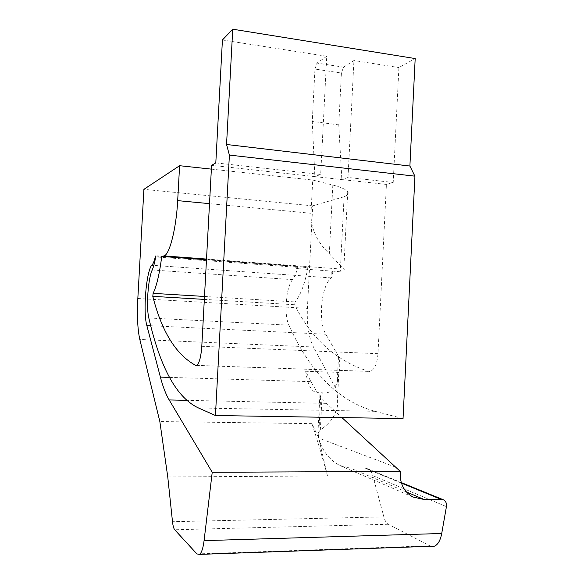 <?xml version="1.0" encoding="UTF-8"?>
<svg xmlns="http://www.w3.org/2000/svg" width="584" height="584" viewBox="0 0 584 584"><rect width="100%" height="100%" fill="white"/><g stroke="black" fill="none" stroke-linecap="round" stroke-linejoin="round"><path stroke-width="0.44" stroke-dasharray="2.92 2.19" d="M332.836 185.033C341.195 187.289 346.159 189.501 347.728 191.676C349.006 193.574 347.794 195.268 344.086 196.757L340.304 271.217C343.852 270.721 345.056 270.071 343.918 269.268L329.325 253.704C316.835 241.82 310.732 228.344 311.002 213.277L312.717 180.047L332.836 185.033L329.325 253.704M403.04 418.582L375.125 411.319C334.668 400.361 307.564 366.788 288.919 325.171C283.758 314.637 285.904 287.503 292.562 279.634C294.467 277.05 296.117 273.319 297.512 268.436L307.943 267.26L206.473 259.756M297.796 267.377L297.512 268.436L296.657 268.531L297.65 266.253L297.796 267.377L155.687 256.916M340.304 271.217L331.259 272.049L332.8 271.18L296.657 268.531M211.371 169.126L312.717 180.047M204.495 296.453L295.059 301.921L294.664 304.746C311.345 338.662 336.004 360.861 368.628 371.351L369.913 371.446C374.38 370.088 377.074 364.175 377.994 353.692L386.425 184.427L393.207 182.456L398.909 67.561L415.188 58.561M307.943 267.26C304.987 283.561 300.694 295.11 295.059 301.921M229.381 155.074L414.896 176.156M331.259 272.049L330.953 278.028L331.391 277.911C321.361 284.788 317.791 321.499 325.814 334.223L338.508 356.298L336.793 390.163L313.44 347.005L139.817 339.479M344.086 196.757L312.703 205.845L307.418 308.359C306.739 324.668 308.746 337.545 313.44 347.005M332.8 271.18C332.639 275.027 332.092 277.261 331.164 277.896L330.953 278.028M331.391 277.911L153.818 265.392M312.703 205.845L143.905 189.34M336.793 390.163C338.355 396.324 338.435 402.274 337.026 408.034C334.858 416.691 329.296 423.991 320.324 429.926L322.222 392.813L320.923 392.762L319.937 394.142L320.652 397.04L326.514 403.369L341.91 417.589M320.652 397.04L318.579 437.671L317.937 433.153L320.324 429.926M318.579 437.671L311.914 423.648L159.841 421.546M322.222 392.813C331.763 393.937 337.267 387.754 338.742 374.271L338.968 372.395C340.173 367.219 340.027 361.854 338.508 356.298M167.761 476.96L327.478 475.938L318.667 438.036C321.981 450.432 328.945 459.55 339.559 465.39L350.363 468.091L364.708 468.039L401.42 483.099M327.478 475.938C322.361 456.878 317.17 439.445 311.914 423.648M338.968 372.395L305.666 371.263L310.914 381.637L317.411 392.674L320.923 392.762M305.666 371.263C307.68 385.024 311.593 392.156 317.411 392.674M386.425 184.427L341.844 179.558L338.764 124.881L341.406 73.051L314.958 69.065L312.257 121.428L314.893 176.616L341.844 179.558L348.013 177.478L393.207 182.456M338.764 124.881L312.257 121.428M314.958 69.065L316.973 63.087L343.531 67.153L341.406 73.051M343.531 67.153L353.94 60.532L398.909 67.561M348.013 177.478L353.94 60.532M222.431 39.982L326.748 56.283L320.682 174.463L314.893 176.616L211.576 165.338M326.748 56.283L316.973 63.087M430.773 546.288L388.302 524.264C386.404 523.176 384.922 520.724 383.856 516.898L372.789 475.653C371.789 472.376 369.935 470.04 367.234 468.638L364.708 468.039M204.334 299.395L294.664 304.746M215.803 162.907L320.682 174.463M152.227 269.983L292.562 279.634M206.517 259.07L343.918 269.268M311.002 213.277L209.51 203.648M155.731 256.048L297.424 266.53M137.831 298.504L307.418 308.359M395.565 467.142L318.667 438.036M326.514 403.369L186.851 400.332M169.484 377.395L310.914 381.637M372.789 475.653L446.431 506.642M196.523 365.38L368.628 371.351M377.994 353.692L201.801 346.319M198.465 407.961L375.125 411.319M148.818 317.981L288.919 325.171M150.657 325.719L325.814 334.223M429.685 545.828L196.947 553.946M388.302 524.264L174.704 529.761M383.856 516.898L172.499 521.709M406.354 491.925L350.363 468.091M347.728 191.676L343.793 269.18M317.937 433.153L319.93 394.222M338.742 374.271L337.026 408.034M367.234 468.638L401.259 482.559M442.803 499.554L443.409 499.802M196.37 365.423L369.913 371.446M297.65 266.253L155.629 255.734M412.873 496.977L339.559 465.39"/><path stroke-width="0.88" d="M401.42 483.099L440.781 499.247L424.174 499.51L412.873 496.977C403.814 491.867 399.609 483.34 400.259 471.397L212.226 472.288L204.079 540.631C203.115 548.128 201.641 552.719 199.648 554.391L196.947 553.946L174.704 529.761C173.696 528.549 172.966 525.87 172.499 521.709L167.761 476.96L159.841 421.546L139.817 339.479C137.612 329.507 136.955 315.849 137.831 298.504L143.905 189.34L179.602 165.703L177.682 200.633C176.258 228.906 169.353 255.369 163.885 255.901L161.746 256.449C159.534 273.728 156.651 286.029 153.11 293.358L204.495 296.453M206.473 259.756L161.746 256.449M179.602 165.703L211.371 169.126M226.548 144.489L232.739 29.2L415.188 58.561L409.895 166.038L226.548 144.489L229.381 155.074L414.939 176.164L403.04 418.582L215.438 415.516L229.403 155.067M414.896 176.156L409.895 166.038M212.226 472.288L169.17 399.945C165.783 394.163 162.863 386.557 160.396 377.118L146.839 325.536C142.949 312.155 146.022 272.969 151.628 265.238C152.986 264.457 154.271 261.384 155.49 256.033L155.731 256.048M215.438 415.516L198.465 407.961C174.017 396.558 158.775 361.306 148.818 317.981C146.037 307.016 148.059 278.473 152.227 269.983C153.526 266.983 154.68 262.625 155.687 256.916L155.49 256.033M232.739 29.2L222.431 39.982L215.803 162.907L211.576 165.338L201.801 346.319C200.947 357.539 199.137 363.905 196.37 365.423L195.589 365.343C176.01 354.619 161.746 331.617 152.796 296.344L153.11 293.358M153.818 265.392L151.628 265.238M341.91 417.589L400.259 471.397M440.781 499.247L443.409 499.802C445.855 501.16 446.862 503.437 446.431 506.642L441.716 533.499C440.402 540.346 438.007 544.565 434.54 546.157L430.773 546.288M152.796 296.344L204.334 299.395M163.885 255.901L206.517 259.07M209.51 203.648L177.682 200.633M186.851 400.332L169.17 399.945M160.396 377.118L169.484 377.395M195.589 365.343L196.523 365.38M146.839 325.536L150.657 325.719M441.716 533.499L204.079 540.631M424.174 499.51L406.354 491.925M401.259 482.559L442.803 499.554M434.54 546.157L199.648 554.391"/></g></svg>
